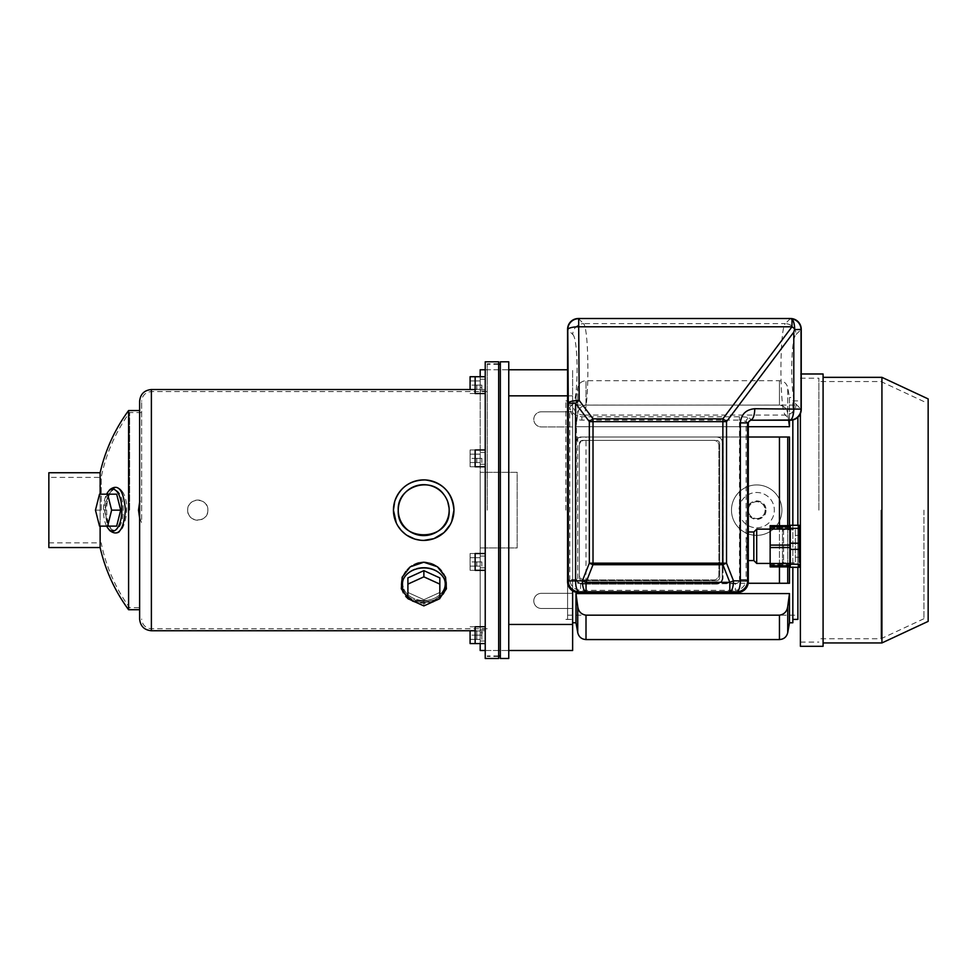 <?xml version="1.0" encoding="UTF-8"?>
<svg xmlns="http://www.w3.org/2000/svg" width="977" height="977" viewBox="0 0 977 977"><rect width="100%" height="100%" fill="white"/><g stroke="black" fill="none" stroke-linecap="round" stroke-linejoin="round"><path stroke-width="0.73" stroke-dasharray="4.88 3.66" d="M487.242 510.141L487.242 363.81L487.242 510.141M500.346 510.141L500.346 364.323L500.346 510.141M500.346 361.795L500.346 658.486M508.761 361.795L508.761 658.486M508.761 510.141L508.761 624.45L508.761 510.141M572.632 590.865L572.632 395.844L572.632 624.45L572.632 608.476L541.368 608.476A7.56 7.56 0 0 1 533.796 600.916A7.56 7.56 0 0 1 541.368 593.344L572.632 593.344L572.632 426.937L572.632 593.344L541.368 593.344A7.56 7.56 0 0 0 533.796 600.916A7.56 7.56 0 0 0 541.368 608.476L572.632 608.476L572.632 650.499L480.183 650.499L480.183 472.318L517.163 472.318L517.163 547.963L480.183 547.963L517.163 547.963L517.163 472.318L485.227 472.318L485.227 369.782L485.227 387.478L480.183 387.478L480.183 376.719L480.183 393.536L480.183 376.719L475.14 376.719L475.14 393.536M572.632 510.141L572.632 400.875L572.632 510.141M565.903 510.141L565.903 400.875L565.903 510.141M106.627 526.115A21.018 9.208 90 0 1 103.403 510.141A21.018 9.208 90 0 1 106.627 494.179M116.666 494.179L108.581 494.179L104.539 510.141L108.581 526.115L116.666 526.115M445.72 585.174A21.848 17.22 180 0 1 422.931 602.382A21.848 17.22 180 0 1 402.097 583.696A21.848 17.22 180 0 1 426.68 568.101A21.848 17.22 180 0 1 445.72 585.174M407.897 577.908L423.871 570.641L439.833 577.908L439.833 592.441L423.871 599.707L407.897 592.441L407.897 577.908L407.897 592.441L423.871 599.707L439.833 592.441L439.833 577.908L439.833 598.645L439.833 592.441L439.833 598.645L423.871 605.911L423.871 599.707L423.871 605.911L407.897 598.645L407.897 577.908M407.897 596.923A21.848 17.22 180 0 0 426.68 602.247A21.848 17.22 180 0 0 439.833 596.923M128.598 410.548L128.598 609.733M109.778 530.596L107.873 527.482L104.478 510.141C104.612 501.177 106.383 494.362 109.778 489.697M100.13 526.115L100.13 494.179M100.13 472.746L100.13 547.547M139.626 502.068L139.626 609.733L139.626 502.068M485.227 510.141L485.227 389.53L485.227 510.141M423.871 540.403L420.562 540.232M397.859 525.87L396.308 522.988M187.694 510.141C187.071 497.134 208.48 497.122 207.869 510.141C208.504 523.135 187.083 523.183 187.694 510.141A10.088 10.088 0 0 1 197.781 500.053A10.088 10.088 0 0 1 207.869 510.141A10.088 10.088 0 0 1 197.781 520.228A10.088 10.088 0 0 1 187.694 510.141M433.629 601.466L427.193 602.919L414.101 601.466M410.084 599.646L407.897 598.217M439.833 598.217L437.647 599.646M427.193 562.471C396.809 560.041 391.069 602.003 420.476 602.907C450.898 607.535 456.735 568.675 427.193 562.471M48.85 510.141L48.85 477.399L48.85 510.141M48.85 472.746L48.85 547.547M139.626 401.303L139.626 618.978M485.227 635.16L485.227 626.758L485.227 635.16M485.227 561.922L485.227 570.336L485.227 561.922M485.227 458.36L485.227 449.957L485.227 458.36M485.227 385.121L485.227 393.536L485.227 385.121M485.227 361.795L485.227 658.486M498.673 361.795L498.673 658.486M498.673 510.141L498.673 363.81L498.673 510.141M101.193 510.141L101.193 477.399L101.193 510.141M129.623 510.141L129.623 412.563L129.623 510.141M122.259 491.443C132.933 505.939 122.21 544.8 111.696 529.766C108.435 525.284 106.737 518.75 106.615 510.141C106.737 501.555 108.435 495.009 111.696 490.515C115.286 486.326 118.815 486.644 122.259 491.443M141.641 497.488L141.641 522.793C137.989 514.378 137.989 505.939 141.641 497.488L141.641 522.793M449.164 510.141L449.139 509.054M449.115 508.699L449.041 507.722M447.735 501.751L447.271 500.529M447.148 500.224L446.721 499.271M446.684 499.21L443.973 494.741M418.608 562.532C450.739 557.256 456.149 603.456 423.871 601.16C397.541 602.345 393.719 569.823 418.608 562.532M418.608 600.696C450.739 607.828 456.149 564.327 423.871 561.885C397.541 563.338 393.719 598.046 418.608 600.696M141.641 510.141L141.641 401.303L141.641 510.141M423.871 600.489A21.018 16.56 180 0 0 442.068 575.648A21.018 16.56 180 0 0 405.663 575.648A21.018 16.56 180 0 0 423.871 600.489M423.871 567.368A21.018 16.56 180 0 1 442.068 592.209A21.018 16.56 180 0 1 405.663 592.209A21.018 16.56 180 0 1 423.871 567.368M105.589 510.141A20.175 8.842 90 0 1 110.12 492.53A20.175 8.842 90 0 1 123.273 510.141A20.175 8.842 90 0 1 110.12 527.751A20.175 8.842 90 0 1 105.589 510.141M407.897 584.112L423.871 576.845L423.871 570.641M423.871 576.845L439.833 584.112M99.507 494.179L108.581 494.179M95.465 510.141L104.539 510.141M99.507 526.115L108.581 526.115M475.14 380.92L475.14 385.121L475.14 380.92L481.856 380.92L475.14 380.92M475.14 389.334L475.14 385.121L475.14 389.334L481.856 389.334L475.14 389.334M475.14 466.762L475.14 449.957M475.14 454.158L475.14 458.36L475.14 454.158L481.856 454.158L475.14 454.158M475.14 462.561L475.14 458.36L475.14 462.561L481.856 462.561L475.14 462.561M475.14 570.336L475.14 553.519M475.14 557.72L475.14 561.922L475.14 557.72L481.856 557.72L475.14 557.72M475.14 566.123L475.14 561.922L475.14 566.123L481.856 566.123L475.14 566.123M485.227 387.478L485.227 632.803L480.183 632.803L480.183 643.562L480.183 626.758L480.183 643.562L475.14 643.562L475.14 626.758M475.14 630.959L475.14 635.16L475.14 630.959L481.856 630.959L475.14 630.959M475.14 639.361L475.14 635.16L475.14 639.361L481.856 639.361L475.14 639.361M481.856 385.121L475.14 385.121L481.856 385.121L481.856 389.334L481.856 385.121M481.856 458.36L475.14 458.36L481.856 458.36L481.856 462.561L481.856 458.36M481.856 561.922L475.14 561.922L481.856 561.922L481.856 566.123L481.856 561.922M481.856 635.16L475.14 635.16L481.856 635.16L481.856 639.361L481.856 630.959L481.856 635.16M586.005 583.269L789.477 583.269L575.99 583.269L586.005 583.269L586.005 437.024L789.477 437.024L789.477 583.269L787.731 583.269L787.731 437.024L575.99 437.024L575.99 583.269M765.944 510.141C766.505 522.072 746.88 522.06 747.454 510.141C746.868 498.209 766.53 498.221 765.944 510.141A9.245 9.245 0 0 0 756.699 500.896A9.245 9.245 0 0 0 747.454 510.141A9.245 9.245 0 0 0 756.699 519.385A9.245 9.245 0 0 0 765.944 510.141M581.034 583.269L717.191 583.269A5.044 5.044 0 0 0 722.235 578.225L722.235 442.068A5.044 5.044 0 0 0 717.191 437.024L581.034 437.024A5.044 5.044 0 0 0 575.99 442.068L575.99 578.225A5.044 5.044 0 0 0 581.034 583.269L717.191 583.269C720.452 582.78 722.125 581.095 722.235 578.225L722.235 442.068C722.125 439.186 720.44 437.501 717.191 437.024L581.034 437.024C577.7 437.586 576.027 439.259 575.99 442.068L575.99 578.225C576.039 581.034 577.712 582.707 581.034 583.269M584.393 579.898L713.833 579.898A5.044 5.044 0 0 0 718.877 574.855L718.877 445.427A5.044 5.044 0 0 0 713.833 440.383L584.393 440.383A5.044 5.044 0 0 0 579.349 445.427L579.349 574.855A5.044 5.044 0 0 0 584.393 579.898L713.833 579.898A5.044 5.044 0 0 0 718.877 574.855L718.877 445.427A5.044 5.044 0 0 0 713.833 440.383L584.393 440.383A5.044 5.044 0 0 0 579.349 445.427L579.349 574.855A5.044 5.044 0 0 0 584.393 579.898M789.477 593.576L575.99 593.576L577.737 606.485C578.433 611.492 581.193 614.386 586.005 615.168L779.451 615.168C784.287 614.374 787.047 611.48 787.731 606.485L789.477 593.576L789.477 622.764M792.836 622.764L792.836 419.951M792.836 525.272L792.836 567.295M575.99 593.576L575.99 622.764M572.632 622.764L572.632 397.517L572.632 622.764M789.477 566.88L789.477 525.687M748.284 426.705L575.99 426.705L577.737 413.808L575.99 426.705L575.99 397.517L575.99 426.705L789.477 426.705L789.477 397.517L792.836 397.517M789.477 420.208L789.477 397.517L787.731 387.649L787.731 413.808L789.477 426.705M792.836 510.141L792.836 400.875L792.836 510.141M586.005 405.113L779.451 405.113C784.275 405.895 787.035 408.789 787.731 413.808C787.047 408.813 784.287 405.907 779.451 405.113L779.451 380.712L779.451 405.113L586.005 405.113C581.193 405.895 578.433 408.789 577.737 413.808C578.408 408.813 581.168 405.907 586.005 405.113L586.005 380.712L586.005 405.113M788.61 420.208L787.731 413.808L787.731 387.649C786.644 383.338 783.896 381.03 779.451 380.712L586.005 380.712C581.571 381.03 578.811 383.338 577.737 387.649L577.737 413.808L577.737 387.649L575.99 397.517L572.632 397.517M586.005 437.024L575.99 437.024M797.879 510.141L797.879 615.205L797.879 510.141M797.879 619.406L797.879 417.264M797.879 525.272L797.879 567.295M567.588 619.406L567.588 400.875L567.588 619.406L572.632 619.406L565.903 619.406M567.588 510.141L567.588 615.205L567.588 510.141M928.15 621.384L928.15 398.909M923.949 510.141L923.949 618.71L923.949 510.141M880.998 510.141L880.998 638.738L880.998 510.141M818.885 510.141L818.885 378.184L818.885 510.141M800.395 646.298L800.395 413.613M800.395 526.115L800.395 566.452L800.395 526.115M823.086 646.298L823.086 373.983M823.086 510.141L823.086 377.342L823.086 510.141M881.926 642.939L881.926 377.342M798.942 528.349L798.942 525.272L790.308 525.272L790.308 528.349L798.942 528.349L799.858 534.126M790.308 564.205L798.942 564.205L798.942 567.295L790.308 567.295L790.308 528.349M799.907 535.017L798.942 549.367L790.308 549.367M798.942 549.367L799.406 562.105M798.942 543.2L790.308 543.2M770.145 529.07L770.145 545.105L790.308 545.105L790.308 529.07L770.145 529.07L770.145 526.823L770.145 527.885L770.145 526.823L770.145 527.885L790.308 527.885L790.308 525.687L790.308 527.885L770.145 527.885L770.145 525.687M790.308 529.07L790.308 563.497L790.308 547.462L770.145 547.462L770.145 563.497L790.308 563.497L790.308 566.88L790.308 564.669L770.145 564.669L770.145 566.88M790.308 547.462L770.145 547.547L770.145 545.019L790.308 545.105M770.145 565.744L770.145 564.669L790.308 564.669L790.308 565.744L770.145 565.744L770.145 563.497M790.308 526.823L790.308 527.885L790.308 526.823L770.145 526.823M790.308 565.744L790.308 563.497M790.308 547.547L790.308 545.019M770.145 546.277L770.145 563.705L770.145 546.277M800.395 546.277L800.395 558.05L800.395 546.277M795.351 546.277L795.351 557.208L795.351 546.277M795.351 529.705L795.351 562.862L795.351 529.705L782.467 529.705L782.467 562.862L782.467 529.705L783.591 530.816L783.591 561.751L783.591 530.816M799.552 546.277L799.552 557.208L799.552 546.277M770.413 546.277L770.413 529.131L770.413 546.277M751.655 420.208L751.618 420.208A3.432 3.358 45 0 0 748.284 423.542L748.284 423.578A3.358 3.358 45 0 1 751.655 420.208L790.32 420.208M748.284 581.584L748.284 560.175C746.172 557.464 746.172 535.103 748.284 532.392L748.284 531.989M578.506 592.514L737.366 592.514M567.588 329.432L567.588 581.584M790.32 318.514L578.506 318.514M801.238 409.29L801.238 329.432M748.284 423.578L748.284 532.392M756.699 529.131L756.699 563.424M753.841 531.989L753.841 560.566M575.99 443.741A6.729 6.729 0 0 1 582.719 437.024A6.729 6.729 0 0 0 576.393 441.445L575.99 577.383L576.357 579.544L580.558 583.745L582.719 584.099A6.729 6.729 0 0 1 575.99 577.383L575.99 443.741M723.078 577.383A6.729 6.729 0 0 1 716.349 584.099L718.645 583.696A6.729 6.729 0 0 0 723.078 577.383L723.078 443.741A6.729 6.729 0 0 0 716.349 437.024A6.729 6.729 0 0 1 723.078 443.741L723.078 577.383M719.719 443.741A3.358 3.358 0 0 0 716.349 440.383A3.358 3.358 0 0 1 719.719 443.741L719.719 577.383A3.358 3.358 0 0 1 716.349 580.741A3.358 3.358 0 0 0 719.719 577.383L719.719 443.741M582.719 440.383A3.358 3.358 0 0 0 579.349 443.741A3.358 3.358 0 0 1 582.719 440.383L716.349 440.383L582.719 440.383M579.349 577.383A3.358 3.358 0 0 0 582.719 580.741A3.358 3.358 0 0 1 579.349 577.383L579.349 443.741L579.349 577.383M748.284 581.706L746.135 579.544C745.414 586.041 741.812 589.632 735.327 590.352L735.327 583.696A4.299 4.201 -135 0 0 739.479 579.544L746.135 579.544L746.135 421.38A3.358 3.285 135 0 1 749.457 418.058C748.235 417.264 744.914 416.837 739.479 416.764L581.84 416.764L577.651 415.97C572.864 413.601 570.238 410.694 569.75 407.25L569.75 579.544L567.588 581.706M577.651 415.97L576.393 419.023C572.217 415.762 569.994 411.83 569.75 407.25L572.717 404.27A10.93 10.686 45 0 0 583.525 415.078C589.339 409.9 589.339 328.822 583.525 323.643A10.93 10.686 -45 0 0 572.717 334.452L567.588 329.322M576.393 441.445L576.393 419.023A14.606 14.289 -45 0 0 581.84 420.098L739.479 420.098L739.479 579.544M790.43 318.514L785.3 323.643A10.93 10.686 45 0 1 796.108 334.452C790.295 338.408 790.295 400.326 796.108 404.27A10.93 10.686 -45 0 1 785.3 415.078L583.525 415.078L581.84 416.764L581.84 420.098M748.284 423.542L746.135 421.38L739.479 420.098L739.479 416.764M576.357 579.544L569.75 579.544C570.458 586.041 574.061 589.632 580.558 590.352L735.327 590.352L737.488 592.514M580.558 583.745L580.558 590.352L578.396 592.514M716.349 584.099L582.719 584.099L716.349 584.099M578.396 318.514L583.525 323.643L785.3 323.643C779.487 328.822 779.487 409.9 785.3 415.078L790.43 420.208M716.349 580.741L582.719 580.741L716.349 580.741M582.719 437.024L716.349 437.024L582.719 437.024M756.699 518.543A8.402 8.402 0 0 0 763.977 505.939A8.402 8.402 0 0 0 749.42 505.939A8.402 8.402 0 0 0 756.699 518.543A8.402 8.402 0 0 0 763.977 505.939A8.402 8.402 0 0 0 749.42 505.939A8.402 8.402 0 0 0 756.699 518.543M756.699 527.788A17.647 17.647 0 0 0 771.977 501.323A17.647 17.647 0 0 0 741.409 501.323A17.647 17.647 0 0 0 756.699 527.788A17.647 17.647 0 0 0 771.977 501.323A17.647 17.647 0 0 0 741.409 501.323A17.647 17.647 0 0 0 756.699 527.788M756.699 535.359A25.219 25.219 0 0 0 778.535 497.537A25.219 25.219 0 0 0 734.863 497.537A25.219 25.219 0 0 0 756.699 535.359A25.219 25.219 0 0 0 778.535 497.537A25.219 25.219 0 0 0 734.863 497.537A25.219 25.219 0 0 0 756.699 535.359M485.227 632.803L485.227 650.499L508.761 650.499M567.588 369.782L480.183 369.782L480.183 472.318L485.227 472.318L485.227 650.499M485.227 369.782L508.761 369.782M572.632 411.805L572.632 369.782L572.632 411.805L541.368 411.805L572.632 411.805M572.632 426.937L541.368 426.937A7.56 7.56 0 0 1 533.796 419.377A7.56 7.56 0 0 1 541.368 411.805A7.56 7.56 0 0 0 533.796 419.377A7.56 7.56 0 0 0 541.368 426.937L572.632 426.937M480.183 561.922L480.183 570.336L480.183 561.922M480.183 458.36L480.183 466.762L480.183 458.36M480.183 387.478L480.183 632.803M480.183 635.16L480.183 629.273L480.183 635.16M480.183 385.121L480.183 391.008L480.183 385.121M470.096 389.53L470.096 376.719M470.096 393.536L480.183 393.536M470.096 380.92L470.096 385.121L470.096 380.92L476.813 380.92L470.096 380.92M470.096 389.334L470.096 385.121L470.096 389.334L476.813 389.334L470.096 389.334M470.096 466.762L470.096 449.957L470.096 466.762L480.183 466.762M470.096 454.158L470.096 458.36L470.096 454.158L476.813 454.158L470.096 454.158M470.096 462.561L470.096 458.36L470.096 462.561L476.813 462.561L470.096 462.561M470.096 570.336L470.096 553.519L470.096 570.336L480.183 570.336M470.096 557.72L470.096 561.922L470.096 557.72L476.813 557.72L470.096 557.72M470.096 566.123L470.096 561.922L470.096 566.123L476.813 566.123L470.096 566.123M470.096 643.562L470.096 630.751M470.096 630.959L470.096 635.16L470.096 630.959L476.813 630.959L470.096 630.959M470.096 639.361L470.096 635.16L470.096 639.361L476.813 639.361L470.096 639.361M476.813 385.121L470.096 385.121L476.813 385.121L476.813 389.334L476.813 385.121M476.813 458.36L470.096 458.36L476.813 458.36L476.813 462.561L476.813 458.36M476.813 561.922L470.096 561.922L476.813 561.922L476.813 566.123L476.813 561.922M476.813 635.16L470.096 635.16L476.813 635.16L476.813 639.361L476.813 630.959L476.813 635.16M151.386 389.53L151.386 630.751M151.386 510.141L151.386 628.736L151.386 510.141M779.451 583.269L779.451 437.024M586.005 615.168L586.005 639.569M779.451 639.569L779.451 615.168M779.451 525.687L779.451 566.88M577.737 606.485L577.737 632.632M787.731 632.632L787.731 606.485M787.731 525.687L787.731 566.88M577.737 437.024L577.737 583.269M749.457 418.058L751.618 420.208M735.327 583.696L718.645 583.696M572.717 334.452C578.531 338.408 578.531 400.326 572.717 404.27M796.108 334.452L801.238 329.322M796.108 404.27L801.238 409.4M498.673 364.323L487.242 364.323M498.673 655.958L487.242 655.958M572.632 395.844L567.588 395.844M567.588 400.875L565.903 400.875M485.227 389.53L475.14 389.53M485.227 630.751L475.14 630.751M48.85 542.882L101.193 542.882A166.078 166.078 0 0 0 129.623 607.718L141.641 607.718M141.641 412.563L129.623 412.563A166.078 166.078 0 0 0 101.193 477.399L48.85 477.399M487.242 391.557L151.386 391.557C145.463 392.131 142.215 395.38 141.641 401.303M487.242 628.736L151.386 628.736C145.463 628.15 142.215 624.901 141.641 618.978M498.673 363.81L487.242 363.81M498.673 656.471L487.242 656.471M110.12 527.751L111.696 529.766M110.12 492.53L111.696 490.515M792.836 400.875L797.879 400.875M567.588 615.205L797.879 615.205M567.588 405.089L797.879 405.089M923.949 401.584L880.998 381.555L818.885 381.555M923.949 618.71L880.998 638.738L818.885 638.738M800.395 642.097L818.885 642.097M800.395 378.184L818.885 378.184M800.395 373.983L801.238 373.983M795.351 557.208L799.552 557.208L800.395 558.05M795.351 535.359L799.552 535.359L800.395 534.517M783.591 561.751L782.467 562.862L795.351 562.862M485.227 452.473L480.183 452.473M485.227 464.246L480.183 464.246M485.227 556.047L480.183 556.047M485.227 567.808L480.183 567.808M485.227 629.273L480.183 629.273M485.227 641.046L480.183 641.046M485.227 379.247L480.183 379.247M485.227 391.008L480.183 391.008M470.096 449.957L480.183 449.957M470.096 553.519L480.183 553.519M470.096 626.758L480.183 626.758"/><path stroke-width="1.47" d="M500.346 510.141L500.346 361.795L508.761 361.795L508.761 658.486L500.346 658.486L500.346 510.141M508.761 650.499L572.632 650.499L572.632 590.865M106.627 494.179A21.018 9.208 90 0 1 108.129 491.797A21.018 9.208 90 0 1 121.832 510.141A21.018 9.208 90 0 1 108.129 528.484A21.018 9.208 90 0 1 106.627 526.115M120.696 510.141L116.666 494.179L99.507 494.179L95.465 510.141L99.507 526.115L116.666 526.115L120.696 510.141L111.634 510.141L107.592 494.179M439.833 596.923A21.848 17.22 180 0 0 445.72 585.174A21.848 17.22 180 0 0 415.848 569.151A21.848 17.22 180 0 0 407.897 596.923M423.871 570.641L407.897 577.908L407.897 598.645L423.871 605.911L439.833 598.645L439.833 577.908L423.871 570.641L423.871 576.845L407.897 584.112M100.13 547.547A168.093 168.093 0 0 0 128.598 609.733L128.598 410.548A168.093 168.093 0 0 0 100.13 472.746L48.85 472.746L48.85 547.547L100.13 547.547L100.13 526.115M108.129 491.797L109.778 489.697C118.425 483.249 123.627 490.063 125.398 510.141C123.627 530.23 118.425 537.045 109.778 530.596L108.129 528.484M100.13 494.179L100.13 472.746M139.626 518.213L138.502 510.141L139.626 502.068M396.308 522.988L393.438 510.141L394.72 501.445M394.781 501.25C399.996 487.303 410.084 480.183 425.056 479.915M425.288 479.927C442.813 482.406 452.363 492.469 453.951 510.141L451.716 521.571M451.557 521.938L451.069 523.037M450.995 523.183L450.397 524.38M450.348 524.478L444.083 532.502M443.961 532.612L434.081 538.559M433.788 538.669L423.871 540.403M420.562 540.232L414.993 539.121M414.81 539.06L406.908 535.311M406.847 535.274L405.773 534.517M405.577 534.37L401.327 530.523M401.217 530.401L397.859 525.87M414.101 601.466L410.084 599.646M407.897 598.217L401.327 588.801L402.182 577.187L410.267 566.807L423.798 562.227L437.415 566.758L445.561 577.187L446.404 588.813L439.833 598.217M437.647 599.646L433.629 601.466M139.626 510.141L139.626 401.303C140.322 394.158 144.242 390.238 151.386 389.53L151.386 630.751C144.242 630.055 140.322 626.135 139.626 618.978L139.626 510.141M485.227 510.141L485.227 361.795L498.673 361.795L498.673 658.486L485.227 658.486L485.227 510.141M453.951 510.141A30.263 30.263 0 0 0 408.569 483.945A30.263 30.263 0 0 0 408.569 536.349A30.263 30.263 0 0 0 453.951 510.141M449.164 510.141A25.463 25.463 0 0 0 410.975 488.097A25.463 25.463 0 0 0 410.975 532.184A25.463 25.463 0 0 0 449.164 510.141C450.715 543.029 396.65 542.956 398.237 510.141C396.894 486.644 430.857 475.298 443.973 494.741M449.041 507.722L447.735 501.751M439.833 584.112L423.871 576.845M107.592 526.115L111.634 510.141M470.096 389.53L470.096 376.719L475.14 376.719L475.14 393.536L485.227 393.536M485.227 449.957L475.14 449.957L475.14 466.762L485.227 466.762M485.227 553.519L475.14 553.519L475.14 570.336L485.227 570.336M485.227 626.758L475.14 626.758L475.14 643.562L485.227 643.562M586.005 615.168L779.451 615.168C784.275 614.386 787.035 611.492 787.731 606.485L789.477 593.576L575.99 593.576L577.737 606.485C578.408 611.48 581.168 614.374 586.005 615.168L586.005 639.569L779.451 639.569L779.451 615.168M792.836 567.295L792.836 622.764L789.477 622.764L789.477 593.576M792.836 419.951L792.836 525.272M572.632 622.764L575.99 622.764L575.99 593.576M787.731 525.687L787.731 437.024L748.284 437.024L789.477 437.024L789.477 525.687M787.731 566.88L787.731 583.269L748.174 583.269L789.477 583.269L789.477 566.88M748.284 426.705L789.477 426.705L789.477 420.208M789.477 426.705L788.61 420.208M797.879 417.264L797.879 525.272M797.879 567.295L797.879 619.406L792.836 619.406M881.926 377.342L928.15 398.909L928.15 621.384L881.926 642.939L881.926 377.342L823.086 377.342M800.395 413.613L800.395 646.298L823.086 646.298L823.086 373.983L801.238 373.983M799.357 562.373L798.942 525.272L790.308 525.272L790.308 567.295L798.942 567.295L798.942 564.205L790.308 564.205M798.942 543.2L790.308 543.2M798.942 528.349L790.308 528.349M798.942 549.367L790.308 549.367M799.858 534.126L799.894 534.859M790.308 526.823L770.145 526.823L770.145 525.687L790.308 525.687M790.308 529.07L770.145 529.07L770.145 547.547L790.308 547.462M790.308 545.105L770.145 545.105L790.308 545.019M790.308 563.497L770.145 563.497L770.145 547.547L790.308 547.547M790.308 566.88L770.145 566.88L770.145 563.497M770.145 526.823L770.145 529.07M748.284 581.584A10.93 10.93 -135 0 1 737.366 592.514L578.396 592.514A11.162 10.93 -45 0 1 567.588 581.706L567.588 329.322A11.162 10.93 45 0 1 578.396 318.514L790.43 318.514A11.162 10.93 135 0 1 801.238 329.322L801.238 409.4A11.162 10.93 -135 0 1 790.43 420.208L751.655 420.208A3.358 3.358 -135 0 0 748.284 423.578L748.284 581.706A11.162 10.93 -135 0 1 737.488 592.514L737.366 592.514A10.93 10.93 45 0 0 748.284 581.584L747.6 580.888L740.346 580.888A10.93 3.676 90.5 0 1 736.67 591.818A10.93 10.918 -45 0 0 747.6 580.888L747.6 422.882L740.346 422.882C741.213 414.224 746.025 409.51 754.769 408.728A10.93 3.676 90.5 0 1 751.093 419.658L747.6 422.882L748.284 423.578M578.506 592.514A10.93 10.93 -45 0 1 567.588 581.584A10.93 10.93 135 0 0 578.506 592.514L579.202 591.818A10.93 3.676 -90.5 0 1 575.526 580.888L582.377 580.827A10.93 3.676 89.5 0 0 586.053 591.757L729.819 591.757A10.93 3.676 90.5 0 0 733.495 580.827L740.346 580.888L740.346 422.882M567.588 329.432A10.93 10.93 45 0 1 578.506 318.514A10.93 10.93 -135 0 0 567.588 329.432L567.759 329.615A10.93 2.833 -0.4 0 1 578.689 326.782L578.689 318.685A10.93 10.918 135 0 0 567.759 329.615L568.284 403.269A10.93 2.833 179.6 0 1 579.202 400.436A10.93 2.284 143.1 0 0 575.526 403.269L568.284 403.269L568.284 580.888A10.93 10.918 45 0 0 579.202 591.818L586.053 591.757L586.053 582.353A10.93 1.417 -158.5 0 1 582.377 580.827L589.339 563.167A10.93 1.417 21.5 0 0 593.015 564.694L593.015 563.167L589.339 563.167L589.339 421.649L593.015 421.649L593.015 418.828A10.93 2.284 143.1 0 0 589.339 421.649L575.526 403.269L575.526 580.888L568.284 580.888L567.588 581.584M790.32 318.514A10.93 10.93 135 0 1 801.238 329.432A10.93 10.93 -45 0 0 790.32 318.514L578.506 318.514M801.238 409.29A10.93 10.93 -135 0 1 790.32 420.208A10.93 10.93 45 0 0 801.238 409.29L801.042 409.094A10.93 10.918 135 0 1 790.124 420.012L751.655 420.208M737.366 592.514L736.67 591.818L729.819 591.757L729.819 582.353L586.053 582.353L593.015 564.694L722.87 564.694A10.93 1.417 -21.5 0 0 726.534 563.167L722.87 563.167L722.87 564.694L729.819 582.353A10.93 1.417 -21.5 0 0 733.495 580.827L726.534 563.167L726.534 421.649A10.93 2.284 -143.1 0 0 722.87 418.828L722.87 421.649L726.534 421.649L793.8 332.107L794.704 328.809A10.93 2.284 -143.1 0 0 791.993 326.782L791.993 319.174L790.808 318.734A10.93 10.918 45 0 1 801.042 329.628L801.042 409.094L793.8 409.094A10.93 3.676 90.5 0 1 790.124 420.012L790.32 420.208M791.993 319.174A10.881 3.652 89.5 0 1 794.704 328.809M790.808 318.734L790.137 318.685M770.145 563.424L756.699 563.424L756.699 529.131L770.145 529.131M756.699 563.424L753.841 560.566L753.841 531.989L756.699 529.131M485.227 650.499L480.183 650.499L480.183 643.562M485.227 369.782L480.183 369.782L480.183 376.719M508.761 369.782L567.588 369.782M470.096 630.751L470.096 643.562L475.14 643.562M779.451 437.024L779.451 525.687M779.451 566.88L779.451 583.269M575.99 622.764L577.737 632.632L577.737 606.485M787.731 606.485L787.731 632.632C786.644 636.943 783.896 639.251 779.451 639.569M593.015 563.167L722.87 563.167L722.87 421.649L593.015 421.649L593.015 563.167M722.87 418.828L593.015 418.828L579.202 400.436L578.689 326.782L791.993 326.782L722.87 418.828M801.238 329.432L794.594 329.628M754.769 408.728L793.8 409.094L793.8 332.107M500.346 364.323L498.673 364.323M500.346 655.958L498.673 655.958M567.588 395.844L508.761 395.844M572.632 624.45L508.761 624.45M139.626 410.548L128.598 410.548M139.626 609.733L128.598 609.733M475.14 389.53L151.386 389.53M475.14 630.751L151.386 630.751M475.14 376.719L485.227 376.719M789.477 622.764L787.731 632.632M577.737 632.632C578.811 636.943 581.571 639.251 586.005 639.569M823.086 642.939L881.926 642.939M790.308 565.744L770.145 565.744M800.395 526.115L799.919 525.272M800.395 566.452L799.919 567.295M753.841 531.989L748.284 531.989M753.841 560.566L748.284 560.566"/></g></svg>
